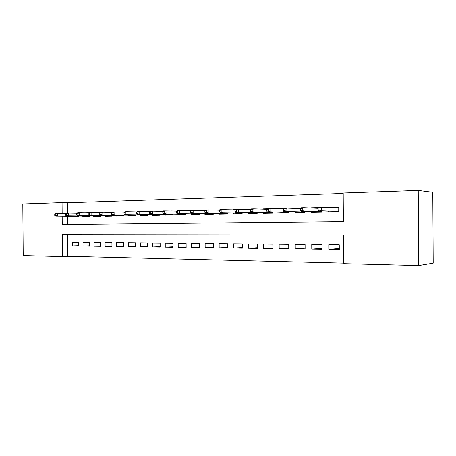 <?xml version="1.0" encoding="UTF-8"?>
<svg xmlns="http://www.w3.org/2000/svg" width="456" height="456" viewBox="0 0 456 456"><rect width="100%" height="100%" fill="white"/><g stroke="black" fill="none" stroke-linecap="round" stroke-linejoin="round"><path stroke-width="0.68" d="M62.17 216.127L62.238 224.5L343.368 221.656L343.191 192.979L418.232 190.403L432.784 192.261L433.2 263.18L418.676 265.597L343.636 263.699L343.453 235.034L62.318 234.709L62.483 256.574L23.205 255.577L22.8 203.98L62.067 202.629L62.153 213.38M67.562 234.715L67.727 256.283L343.63 263.152M67.727 256.283L62.483 256.574M77.309 213.066L73.735 213.146M88.686 212.809L84.839 212.895M100.343 212.547L96.216 212.644M111.697 212.45L107.878 212.382M123.308 212.182L119.831 212.114M135.21 211.903L132.092 211.84M147.402 211.618L144.666 211.555M159.908 211.322L157.571 211.265M172.727 211.014L170.823 210.968M185.883 210.7L184.423 210.666M199.386 210.376L198.4 210.353M213.248 210.045L212.758 210.028M220.071 209.868L218.897 209.891L220.014 209.925M235.279 209.526L233.284 209.572L235.188 209.629M250.931 209.173L248.07 209.236L250.806 209.327M267.045 208.814L263.272 208.899L266.891 209.025M283.638 208.443L278.895 208.546L283.085 208.7M300.738 208.056L294.975 208.187L299.09 208.346M318.368 207.662L311.516 207.816L315.558 207.987M339.275 248.503L328.816 249.295L339.281 249.438L339.253 244.747L328.787 244.65L328.816 249.295M321.942 248.343L311.784 249.067L321.947 249.204L321.913 244.581L311.756 244.484L311.784 249.067M305.104 248.178L295.243 248.851L305.11 248.982L305.081 244.422L295.209 244.33L295.243 248.851M288.751 248.013L279.163 248.634L288.756 248.765L288.722 244.273L279.135 244.182L279.163 248.634M272.853 247.853L263.534 248.423L272.859 248.548L272.83 244.12L263.505 244.034L263.534 248.423M257.401 247.688L248.338 248.224L257.406 248.343L257.378 243.977L248.309 243.892L248.338 248.224M242.37 247.528L233.552 248.024L242.375 248.144L242.341 243.835L233.518 243.755L233.552 248.024M227.743 247.363L219.159 247.83L227.749 247.95L227.715 243.698L219.131 243.618L219.159 247.83M213.505 247.209L205.149 247.648L213.511 247.756L213.482 243.567L205.12 243.487L205.149 247.648M199.642 247.049L191.503 247.465L199.648 247.574L199.62 243.436L191.474 243.356L191.503 247.465M186.139 246.901L178.21 247.283L186.145 247.391L186.116 243.31L178.182 243.236L178.21 247.283M172.984 246.747L165.254 247.112L172.989 247.215L172.961 243.185L165.226 243.111L165.254 247.112M160.159 246.599L152.623 246.941L160.164 247.044L160.136 243.065L152.595 242.991L152.623 246.941M147.659 246.451L140.305 246.781L147.659 246.878L147.63 242.945L140.277 242.877L140.305 246.781M135.46 246.308L128.29 246.616L135.46 246.713L135.432 242.831L128.261 242.763L128.29 246.616M123.559 246.166L116.565 246.462L123.565 246.553L123.536 242.723L116.536 242.655L116.565 246.462M111.948 246.029L105.119 246.308L111.954 246.4L111.925 242.609L105.091 242.546L105.119 246.308M100.611 245.892L93.942 246.16L100.616 246.251L100.588 242.506L93.913 242.444L93.942 246.16M89.541 245.761L83.026 246.012L89.547 246.103L89.519 242.398L82.998 242.341L83.026 246.012M78.706 242.301L72.339 242.239L72.361 245.869L78.734 245.955L78.706 242.301M343.191 193.441L67.317 202.806L67.397 213.089M67.42 216.184L67.482 224.449M328.577 211.242L328.582 212.086L339.047 211.892L339.013 207.201L328.554 207.634M321.702 211.008L321.708 212.211L311.551 212.399L311.545 211.578M304.864 211.367L304.876 212.524L295.003 212.707L294.998 211.909M288.511 211.715L288.517 212.827L278.929 213.003L278.924 212.222M272.614 212.051L272.625 213.117L263.3 213.288L263.294 212.53M257.161 212.371L257.167 213.402L248.104 213.573L248.098 212.827M248.07 209.236L248.075 209.532M242.13 212.684L242.136 213.682L233.318 213.841L233.312 213.117M233.284 209.572L233.29 209.874M227.504 212.986L227.515 213.95L218.926 214.109L218.92 213.397M218.897 209.891L218.897 210.205M213.271 213.277L213.277 214.212L204.915 214.366L204.909 213.67M204.886 210.205L204.892 210.524M199.409 213.562L199.415 214.468L191.275 214.616L191.269 213.938M185.905 213.835L185.911 214.719L177.977 214.861L177.977 214.195M172.75 214.103L172.756 214.958L165.026 215.101L165.021 214.445M159.931 214.36L159.936 215.198L152.395 215.335L152.389 214.69M147.425 214.611L147.43 215.426L140.077 215.563L140.072 214.93M135.227 214.856L135.238 215.654L128.062 215.785L128.056 215.158M123.331 215.089L123.337 215.87L116.337 216.001L116.331 215.386M111.72 215.323L111.726 216.087L104.891 216.212L104.886 215.608M100.383 215.551L100.388 216.292L93.719 216.418L93.714 215.825M89.313 215.768L89.319 216.497L82.804 216.617L82.798 216.036M78.506 215.984L78.512 216.697L72.145 216.817L72.139 216.241M418.232 190.403L418.676 265.597M67.317 202.806L62.067 202.629M328.554 207.434L332.51 207.611M78.728 245.63L72.361 245.869M332.538 212.011L332.538 211.379M332.515 207.811L339.019 207.412L339.025 211.892M334.693 211.972L334.693 211.453M334.67 207.907L334.664 207.508L334.898 207.919M318.145 208.118L318.157 210.068L319.958 210.028L319.941 208.078L318.145 208.118L318.493 207.4L321.719 207.332L321.742 210.832L318.516 210.894L338.158 211.402L338.135 208.061L338.996 207.412M319.958 210.028L321.742 210.832L338.158 211.402L338.819 211.897M319.941 208.078L321.719 207.332L338.135 208.061M318.516 210.894L318.157 210.068M334.778 211.972L335.035 211.464M315.586 212.325L315.586 211.709M315.563 208.21L318.265 207.873M317.678 212.285L317.678 211.772M317.655 208.295L317.65 207.885L317.872 208.306M300.481 208.506L300.493 210.427L302.237 210.393L302.225 208.472L300.481 208.506L300.886 207.799L304.015 207.731L304.038 211.179L300.909 211.242L317.997 211.783L321.024 211.726L321.018 210.985M302.237 210.393L304.038 211.179L321.024 211.726L321.685 212.217M302.225 208.472L304.015 207.731L318.151 208.318M300.909 211.242L300.493 210.427M317.752 212.285L317.997 211.783M299.119 212.633L299.113 212.029M299.09 208.591L300.624 208.267M301.154 212.593L301.148 212.086M283.347 208.882L283.358 210.775L285.051 210.74L285.04 208.848L283.347 208.882L283.809 208.187L286.841 208.118L286.864 211.516L283.826 211.578L301.439 212.097L304.386 212.04L304.38 211.35M285.051 210.74L286.864 211.516L304.386 212.04L304.87 212.399M285.04 208.848L286.841 208.118L300.481 208.643M283.826 211.578L283.358 210.775M301.222 212.593L301.439 212.097M283.113 212.923L283.108 212.336M283.085 208.962L283.507 208.643M285.085 212.889L285.085 212.393M266.72 209.253L266.731 211.111L268.373 211.082L268.362 209.213L266.72 209.253L267.227 208.563L270.174 208.495L270.197 211.846L267.25 211.903L285.353 212.399L288.215 212.348L288.209 211.709M268.373 211.082L270.197 211.846L288.517 212.564M268.362 209.213L270.174 208.495L283.347 208.973M267.25 211.903L266.731 211.111M285.148 212.889L285.353 212.399M267.547 213.214L267.541 212.638M269.467 213.174L269.467 212.69M234.897 209.954L234.908 211.761L236.459 211.726L236.447 209.92L234.897 209.954L235.495 209.281L238.277 209.218L250.578 209.612L250.589 211.441L252.185 211.407L252.168 209.572L250.578 209.606L251.131 208.928L253.998 208.865L254.02 212.165L251.153 212.217L269.713 212.695L272.494 212.644L272.488 212.046M252.185 211.407L254.02 212.165L272.62 212.735M252.168 209.572L253.998 208.865L266.72 209.293M251.153 212.217L250.589 211.441M269.524 213.174L269.713 212.695M252.407 213.493L252.402 212.929M254.277 213.459L254.271 212.975M235.518 212.524L257.167 212.929L235.518 212.524L234.908 211.761M236.447 209.92L238.277 209.218L238.3 212.473L236.459 211.726M254.328 213.454L254.499 212.98M237.673 213.761L237.673 213.214M239.497 213.727L239.491 213.254M220.328 212.827L242.136 213.214L220.328 212.827L219.672 212.069L221.177 212.04L221.166 210.256L219.661 210.29L219.672 212.069M219.661 210.29L220.305 209.623L234.925 209.92M221.166 210.256L223.007 209.566L223.03 212.77L221.177 212.04M239.542 213.727L239.696 213.26M223.337 214.029L223.332 213.493M225.104 213.995L225.104 213.528M204.852 210.615L204.864 212.371L206.329 212.342L206.311 210.581L204.852 210.615L205.531 209.959L208.158 209.902L208.181 213.06L205.553 213.112L227.51 213.493M206.329 212.342L208.181 213.06L227.51 213.476M206.311 210.581L208.158 209.902L219.724 210.227M205.553 213.112L204.864 212.371M225.15 213.995L225.287 213.533M209.372 214.286L209.367 213.761M211.1 214.252L211.094 213.796M191.189 213.397L213.277 213.761L191.189 213.397L190.46 212.667L191.885 212.638L191.873 210.9L190.448 210.928L190.46 212.667M190.448 210.928L191.167 210.284L204.944 210.529M191.873 210.9L193.726 210.227L193.743 213.345L191.885 212.638M211.134 214.252L211.259 213.796M195.766 214.537L195.766 214.024M197.448 214.502L197.448 214.052M176.438 211.242L176.449 212.952L177.834 212.923L177.823 211.208L176.438 211.242L177.19 210.604L179.675 210.547L179.698 213.619L177.213 213.67L199.415 214.024M177.834 212.923L179.698 213.619L199.415 214.001M177.823 211.208L179.675 210.547L190.574 210.82M177.213 213.67L176.449 212.952M197.482 214.502L197.596 214.058M182.514 214.782L182.508 214.274M184.15 214.747L184.15 214.303M163.607 213.938L185.911 214.274L163.607 213.938L162.815 213.226L164.16 213.203L164.149 211.51L162.798 211.538L162.815 213.226M162.798 211.538L163.584 210.911L176.592 211.111M164.149 211.51L166.007 210.854L166.03 213.887L164.16 213.203M184.184 214.747L184.281 214.309M169.592 215.015L169.592 214.525M171.188 214.987L171.188 214.548M149.522 211.835L149.534 213.499L150.85 213.471L150.839 211.806L149.522 211.835L150.337 211.208L152.697 211.156L152.72 214.149L150.36 214.195L172.756 214.525M150.85 213.471L152.72 214.149L172.756 214.491M150.839 211.806L152.697 211.156L162.986 211.39M150.36 214.195L149.534 213.499M171.217 214.987L171.302 214.554M156.995 215.249L156.989 214.765M158.551 215.221L158.551 214.787M136.595 212.12L136.606 213.761L137.883 213.733L137.872 212.091L136.595 212.12L137.438 211.498L139.736 211.447L139.758 214.405L137.461 214.451L159.931 214.765M137.883 213.733L139.758 214.405L159.931 214.73M137.872 212.091L139.736 211.447L149.739 211.664M137.461 214.451L136.606 213.761M158.574 215.221L158.648 214.793M144.706 215.477L144.706 214.998M123.998 212.393L124.009 214.018L125.257 213.989L125.246 212.365L123.998 212.393L124.87 211.783L127.11 211.732L127.133 214.651L124.893 214.696L146.308 215.021L146.245 215.449L146.222 215.021M146.308 215.021L147.425 215.004M125.257 213.989L127.133 214.651L147.425 214.964M125.246 212.365L127.11 211.732L136.846 211.937M124.893 214.696L124.009 214.018M132.719 215.699L132.713 215.226M111.72 212.667L111.737 214.269L112.945 214.24L112.934 212.638L111.72 212.667L112.621 212.063L114.804 212.011L114.821 214.896L112.643 214.936L134.269 215.249L134.218 215.671L134.195 215.249M134.269 215.249L135.232 215.232M112.945 214.24L114.821 214.896L135.232 215.192M112.934 212.638L114.804 212.011L124.277 212.2M112.643 214.936L111.737 214.269M121.017 215.916L121.011 215.454M99.756 212.929L99.767 214.508L100.947 214.485L100.936 212.901L99.756 212.929L100.673 212.331L102.805 212.285L102.822 215.129L100.696 215.169L122.521 215.471L122.476 215.887L122.459 215.471M122.521 215.471L123.337 215.454M100.947 214.485L102.822 215.129L123.337 215.414M100.936 212.901L102.805 212.285L112.028 212.462M100.696 215.169L99.767 214.508M109.594 216.127L109.588 215.671M88.082 213.186L88.094 214.747L89.251 214.725L89.239 213.163L88.082 213.186L89.028 212.599L91.103 212.547L91.126 215.357L89.045 215.397L111.047 215.688L111.013 216.098L111.002 215.688M111.047 215.688L111.72 215.677M89.251 214.725L91.126 215.357L111.72 215.631M89.239 213.163L91.103 212.547L100.092 212.713M89.045 215.397L88.094 214.747M98.433 216.332L98.433 215.882M99.818 216.304L99.813 215.899M76.699 213.436L76.711 214.981L77.834 214.958L77.822 213.414L76.699 213.436L77.662 212.855L79.686 212.809L79.709 215.585L77.685 215.625L100.388 215.887M77.834 214.958L79.709 215.585L100.388 215.842M77.822 213.414L79.686 212.809L88.447 212.958M77.685 215.625L76.711 214.981M99.824 216.304L99.847 215.899M87.541 216.532L87.535 216.093M65.59 213.682L65.601 215.203L66.701 215.181L66.69 213.659L65.59 213.682L66.57 213.106L68.548 213.06L68.571 215.802L66.593 215.842L88.909 216.104L88.891 216.509L88.886 216.104M88.909 216.104L89.319 216.098M66.701 215.181L68.571 215.802L89.319 216.053M66.69 213.659L68.548 213.06L77.087 213.203M66.593 215.842L65.601 215.203M76.893 216.725L76.887 216.292M54.743 213.921L54.754 215.426L55.831 215.403L55.814 213.898L54.743 213.921L55.746 213.351L57.678 213.305L57.695 216.013L55.769 216.053L78.215 216.309L78.21 216.703L78.506 216.304M55.831 215.403L57.695 216.013L78.506 216.252M55.814 213.898L57.678 213.305L66.006 213.436M55.769 216.053L54.754 215.426"/></g></svg>
